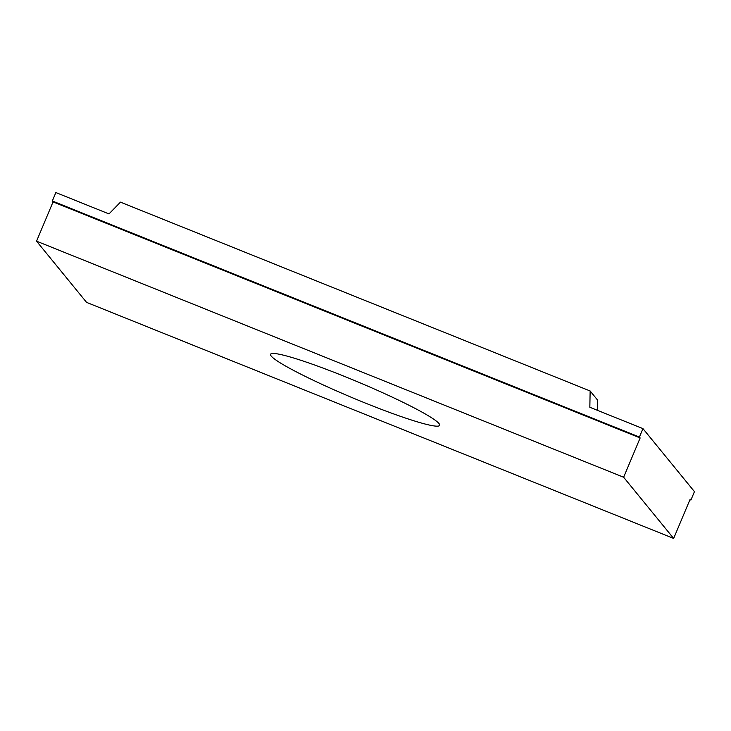 <?xml version="1.0" encoding="UTF-8"?>
<svg xmlns="http://www.w3.org/2000/svg" width="731" height="731" viewBox="0 0 731 731"><rect width="100%" height="100%" fill="white"/><g stroke="black" fill="none" stroke-linecap="round" stroke-linejoin="round"><path stroke-width="1.1" d="M438.975 423.532A91.704 8.352 22.8 0 1 439.587 425.46A91.704 8.352 22.8 0 1 358.409 400.232A91.704 8.352 22.8 0 1 271.228 356.088A91.704 8.352 22.8 0 1 270.525 354.389A91.704 8.352 22.8 0 1 350.505 378.859A91.704 8.352 22.8 0 1 438.975 423.532M590.145 390.984L120.469 202.14L108.983 213.918L55.867 192.564L52.321 200.979L53.061 201.893L36.55 241.175L86.569 302.378L673.653 538.436L690.174 499.145L690.914 500.059L694.45 491.634L642.951 428.622L589.835 407.268L590.145 390.984L597.556 400.058L597.492 410.347M690.914 500.059L689.954 499.666M642.951 428.622L639.415 437.047L52.321 200.979M639.415 437.047L640.155 437.951L623.634 477.242L673.653 538.436M623.634 477.242L36.55 241.175M640.155 437.951L53.061 201.893"/></g></svg>
